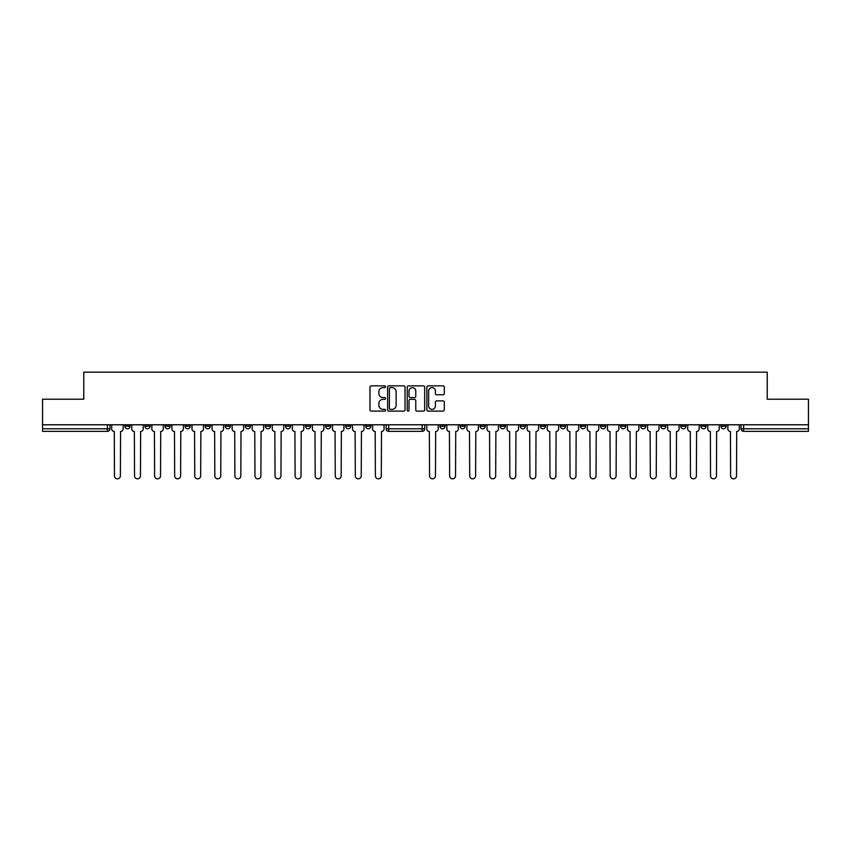 <?xml version="1.0" encoding="UTF-8"?>
<svg xmlns="http://www.w3.org/2000/svg" width="851" height="851" viewBox="0 0 851 851"><rect width="100%" height="100%" fill="white"/><g stroke="black" fill="none" stroke-linecap="round" stroke-linejoin="round"><path stroke-width="1.28" d="M385.556 386.737A0.883 0.883 0 0 0 384.673 385.854L371.249 385.854A1.266 1.266 0 0 0 369.983 387.12L369.983 409.852A1.266 1.266 0 0 0 371.249 411.107L384.673 411.107A0.883 0.883 0 0 0 385.556 410.225A0.883 0.883 0 0 0 384.673 409.342L382.929 409.342A4.042 4.042 0 0 1 378.886 405.299L378.886 403.406A4.042 4.042 0 0 1 382.929 399.364L384.673 399.364A0.883 0.883 0 0 0 385.556 398.481A0.883 0.883 0 0 0 384.673 397.598L382.929 397.598A4.042 4.042 0 0 1 378.886 393.556L378.886 391.662A4.042 4.042 0 0 1 382.929 387.62L384.673 387.62A0.883 0.883 0 0 0 385.556 386.737M460.04 426.213L460.04 424.787L460.04 426.213A2.574 2.574 0 0 0 462.614 428.776A2.574 2.574 0 0 0 465.189 426.213L465.189 424.787L465.189 426.213L460.04 426.213A2.574 2.574 0 0 0 462.614 428.776A2.574 2.574 0 0 0 465.189 426.213M680.821 426.213L680.821 424.787L680.821 426.213A2.574 2.574 0 0 0 683.396 428.776A2.574 2.574 0 0 0 685.97 426.213L685.97 424.787L685.97 426.213A2.574 2.574 0 0 1 683.396 428.776A2.574 2.574 0 0 0 685.97 426.213L680.821 426.213A2.574 2.574 0 0 0 683.396 428.776M706.043 426.213A2.574 2.574 0 0 1 703.469 428.776A2.574 2.574 0 0 0 706.043 426.213L700.894 426.213A2.574 2.574 0 0 0 703.469 428.776A2.574 2.574 0 0 1 700.894 426.213L700.894 424.787L700.894 426.213A2.574 2.574 0 0 0 703.469 428.776A2.574 2.574 0 0 0 706.043 426.213L706.043 424.787M660.748 426.213L660.748 424.787L660.748 426.213A2.574 2.574 0 0 0 663.323 428.776A2.574 2.574 0 0 0 665.897 426.213L665.897 424.787L665.897 426.213A2.574 2.574 0 0 1 663.323 428.776A2.574 2.574 0 0 0 665.897 426.213L660.748 426.213A2.574 2.574 0 0 0 663.323 428.776M640.675 424.787L640.675 426.213A2.574 2.574 0 0 0 643.25 428.776A2.574 2.574 0 0 0 645.824 426.213L645.824 424.787L645.824 426.213A2.574 2.574 0 0 1 643.25 428.776A2.574 2.574 0 0 0 645.824 426.213L640.675 426.213A2.574 2.574 0 0 0 643.25 428.776A2.574 2.574 0 0 1 640.675 426.213L640.675 424.787M620.613 424.787L620.613 426.213L625.751 426.213A2.574 2.574 0 0 1 623.187 428.776A2.574 2.574 0 0 1 620.613 426.213L620.613 424.787M540.332 426.213A2.574 2.574 0 0 0 542.895 428.776A2.574 2.574 0 0 0 545.47 426.213L540.332 426.213L540.332 424.787L540.332 426.213A2.574 2.574 0 0 0 542.895 428.776A2.574 2.574 0 0 0 545.47 426.213L545.47 424.787M500.186 424.787L500.186 426.213L505.334 426.213A2.574 2.574 0 0 1 502.76 428.776A2.574 2.574 0 0 1 500.186 426.213L500.186 424.787M480.113 426.213L480.113 424.787L480.113 426.213A2.574 2.574 0 0 0 482.687 428.776A2.574 2.574 0 0 0 485.261 426.213L485.261 424.787L485.261 426.213L480.113 426.213A2.574 2.574 0 0 0 482.687 428.776A2.574 2.574 0 0 0 485.261 426.213M720.967 426.213L720.967 424.787L720.967 426.213A2.574 2.574 0 0 0 723.531 428.776A2.574 2.574 0 0 0 726.105 426.213L726.105 424.787L726.105 426.213A2.574 2.574 0 0 1 723.531 428.776A2.574 2.574 0 0 0 726.105 426.213L720.967 426.213A2.574 2.574 0 0 0 723.531 428.776M439.978 426.213L439.978 424.787L439.978 426.213A2.574 2.574 0 0 0 442.552 428.776A2.574 2.574 0 0 0 445.116 426.213L445.116 424.787L445.116 426.213L439.978 426.213A2.574 2.574 0 0 0 442.552 428.776A2.574 2.574 0 0 0 445.116 426.213M225.249 426.213L225.249 424.787L225.249 426.213A2.574 2.574 0 0 0 227.813 428.776A2.574 2.574 0 0 0 230.387 426.213L230.387 424.787L230.387 426.213L225.249 426.213A2.574 2.574 0 0 0 227.813 428.776A2.574 2.574 0 0 0 230.387 426.213M265.384 424.787L265.384 426.213L270.533 426.213A2.574 2.574 0 0 1 267.959 428.776A2.574 2.574 0 0 1 265.384 426.213L265.384 424.787M288.032 428.776A2.574 2.574 0 0 1 285.457 426.213L285.457 424.787L285.457 426.213A2.574 2.574 0 0 0 288.032 428.776A2.574 2.574 0 0 0 290.606 426.213L290.606 424.787L290.606 426.213L285.457 426.213A2.574 2.574 0 0 0 288.032 428.776A2.574 2.574 0 0 0 290.606 426.213M305.53 426.213L305.53 424.787L305.53 426.213A2.574 2.574 0 0 0 308.105 428.776A2.574 2.574 0 0 0 310.668 426.213L310.668 424.787L310.668 426.213L305.53 426.213A2.574 2.574 0 0 0 308.105 428.776A2.574 2.574 0 0 0 310.668 426.213M325.593 424.787L325.593 426.213L330.741 426.213A2.574 2.574 0 0 1 328.167 428.776A2.574 2.574 0 0 1 325.593 426.213L325.593 424.787M405.033 387.12A1.266 1.266 0 0 0 403.768 385.854L388.864 385.854A1.266 1.266 0 0 0 387.609 387.12L387.609 409.852A1.266 1.266 0 0 0 388.864 411.107L403.768 411.107A1.266 1.266 0 0 0 405.033 409.852L405.033 387.12M42.55 424.787L42.55 399.193L83.781 399.193L83.781 372.174L767.219 372.174L767.219 399.193L808.45 399.193L808.45 424.787L42.55 424.787L42.55 428.776L109.97 428.776A2.574 2.574 0 0 1 107.396 431.351L42.55 431.351L42.55 428.776M443.041 394.758A1.266 1.266 0 0 0 444.307 393.492L444.307 387.12A1.266 1.266 0 0 0 443.041 385.854L428.138 385.854A1.266 1.266 0 0 0 426.883 387.12L426.883 409.852A1.266 1.266 0 0 0 428.138 411.107L443.041 411.107A1.266 1.266 0 0 0 444.307 409.852L444.307 402.14A1.266 1.266 0 0 0 443.041 400.885L436.669 400.885A1.266 1.266 0 0 0 435.404 402.14L435.404 405.97A3.383 3.383 0 0 1 432.021 409.342A3.383 3.383 0 0 1 428.649 405.97L428.649 391.003A3.383 3.383 0 0 1 432.021 387.62A3.383 3.383 0 0 1 435.404 391.003L435.404 393.492A1.266 1.266 0 0 0 436.669 394.758L443.041 394.758M408.501 385.854L423.404 385.854A1.266 1.266 0 0 1 424.67 387.12L424.67 409.852A1.266 1.266 0 0 1 423.404 411.107L417.033 411.107A1.266 1.266 0 0 1 415.767 409.852L415.767 400.63A1.266 1.266 0 0 0 414.501 399.364L410.278 399.364A1.266 1.266 0 0 0 409.012 400.63L409.012 410.225A0.883 0.883 0 0 1 408.129 411.107A0.883 0.883 0 0 1 407.246 410.225L407.246 387.12A1.266 1.266 0 0 1 408.501 385.854M520.259 424.787L520.259 426.213A2.574 2.574 0 0 0 522.833 428.776A2.574 2.574 0 0 0 525.407 426.213L525.407 424.787M505.334 424.787L505.334 426.213L505.334 424.787M560.394 424.787L560.394 426.213A2.574 2.574 0 0 0 562.968 428.776A2.574 2.574 0 0 0 565.543 426.213L565.543 424.787M580.467 424.787L580.467 426.213A2.574 2.574 0 0 0 583.041 428.776A2.574 2.574 0 0 0 585.616 426.213L585.616 424.787M600.54 424.787L600.54 426.213A2.574 2.574 0 0 0 603.114 428.776A2.574 2.574 0 0 0 605.689 426.213L605.689 424.787L605.689 426.213A2.574 2.574 0 0 1 603.114 428.776A2.574 2.574 0 0 0 605.689 426.213L600.54 426.213A2.574 2.574 0 0 0 603.114 428.776A2.574 2.574 0 0 1 600.54 426.213M625.751 424.787L625.751 426.213A2.574 2.574 0 0 1 623.187 428.776A2.574 2.574 0 0 1 620.613 426.213A2.574 2.574 0 0 0 623.187 428.776A2.574 2.574 0 0 0 625.751 426.213L625.751 424.787M808.45 431.351L743.604 431.351A2.574 2.574 0 0 1 741.03 428.776A2.574 2.574 0 0 0 743.604 431.351A2.574 2.574 0 0 1 741.03 428.776L808.45 428.776L808.45 431.351M808.45 424.787L808.45 428.776M109.97 424.787L109.97 428.776A2.574 2.574 0 0 1 107.396 431.351L107.396 424.787M370.887 424.787L370.887 426.213A2.574 2.574 0 0 1 368.313 428.776A2.574 2.574 0 0 0 370.887 426.213L365.739 426.213A2.574 2.574 0 0 0 368.313 428.776A2.574 2.574 0 0 1 365.739 426.213L365.739 424.787M350.814 424.787L350.814 426.213A2.574 2.574 0 0 1 348.24 428.776A2.574 2.574 0 0 0 350.814 426.213L345.666 426.213A2.574 2.574 0 0 0 348.24 428.776A2.574 2.574 0 0 0 350.814 426.213M330.741 424.787L330.741 426.213M345.666 424.787L345.666 426.213A2.574 2.574 0 0 0 348.24 428.776M270.533 424.787L270.533 426.213A2.574 2.574 0 0 1 267.959 428.776A2.574 2.574 0 0 1 265.384 426.213A2.574 2.574 0 0 0 267.959 428.776A2.574 2.574 0 0 0 270.533 426.213L270.533 424.787M250.46 424.787L250.46 426.213L250.46 424.787M245.311 424.787L245.311 426.213A2.574 2.574 0 0 0 247.886 428.776A2.574 2.574 0 0 0 250.46 426.213A2.574 2.574 0 0 1 247.886 428.776A2.574 2.574 0 0 0 250.46 426.213L245.311 426.213A2.574 2.574 0 0 0 247.886 428.776A2.574 2.574 0 0 1 245.311 426.213M210.325 424.787L210.325 426.213A2.574 2.574 0 0 1 207.75 428.776A2.574 2.574 0 0 1 205.176 426.213L210.325 426.213M190.252 424.787L190.252 426.213A2.574 2.574 0 0 1 187.677 428.776A2.574 2.574 0 0 0 190.252 426.213L185.103 426.213A2.574 2.574 0 0 0 187.677 428.776A2.574 2.574 0 0 1 185.103 426.213L185.103 424.787M205.176 424.787L205.176 426.213A2.574 2.574 0 0 0 207.75 428.776A2.574 2.574 0 0 1 205.176 426.213M170.179 424.787L170.179 426.213A2.574 2.574 0 0 1 167.604 428.776A2.574 2.574 0 0 0 170.179 426.213L165.03 426.213A2.574 2.574 0 0 0 167.604 428.776A2.574 2.574 0 0 1 165.03 426.213L165.03 424.787M150.106 424.787L150.106 426.213A2.574 2.574 0 0 1 147.531 428.776A2.574 2.574 0 0 0 150.106 426.213L144.957 426.213A2.574 2.574 0 0 0 147.531 428.776A2.574 2.574 0 0 1 144.957 426.213L144.957 424.787M130.033 424.787L130.033 426.213A2.574 2.574 0 0 1 127.469 428.776A2.574 2.574 0 0 0 130.033 426.213L124.895 426.213A2.574 2.574 0 0 0 127.469 428.776A2.574 2.574 0 0 1 124.895 426.213L124.895 424.787M741.03 424.787L741.03 428.776M502.76 428.776A2.574 2.574 0 0 1 500.186 426.213A2.574 2.574 0 0 0 502.76 428.776M522.833 428.776A2.574 2.574 0 0 0 525.407 426.213L520.259 426.213A2.574 2.574 0 0 0 522.833 428.776A2.574 2.574 0 0 0 525.407 426.213M424.723 424.787L424.723 428.776L422.16 428.776L422.16 424.787M388.705 424.787L388.705 428.776L386.131 428.776L386.131 424.787M422.16 431.351L388.705 431.351A2.574 2.574 0 0 1 386.131 428.776A2.574 2.574 0 0 0 388.705 431.351L388.705 428.776L422.16 428.776L422.16 431.351A2.574 2.574 0 0 0 424.723 428.776A2.574 2.574 0 0 1 422.16 431.351M415.767 391.066A3.383 3.383 0 0 0 412.384 387.684A3.383 3.383 0 0 0 409.012 391.066L409.012 396.332A1.266 1.266 0 0 0 410.278 397.598L414.501 397.598A1.266 1.266 0 0 0 415.767 396.332L415.767 391.066M390.258 387.62A0.883 0.883 0 0 0 389.375 388.503L389.375 408.459A0.883 0.883 0 0 0 390.258 409.342L392.088 409.342A4.042 4.042 0 0 0 396.13 405.299L396.13 391.662A4.042 4.042 0 0 0 392.088 387.62L390.258 387.62M111.704 424.787L111.704 428.915A2.574 2.574 0 0 0 114.279 431.478L114.47 475.869A2.957 2.957 0 0 0 117.427 478.826A2.957 2.957 0 0 0 120.385 475.869L120.576 431.478A2.574 2.574 0 0 0 123.15 428.915L123.15 424.787M426.787 424.787L426.787 428.915A2.574 2.574 0 0 0 429.361 431.478L429.553 475.869A2.957 2.957 0 0 0 432.51 478.826A2.957 2.957 0 0 0 435.467 475.869L435.659 431.478A2.574 2.574 0 0 0 438.233 428.915L438.233 424.787M131.777 424.787L131.777 428.915A2.574 2.574 0 0 0 134.352 431.478L134.543 475.869A2.957 2.957 0 0 0 137.5 478.826A2.957 2.957 0 0 0 140.458 475.869L140.649 431.478A2.574 2.574 0 0 0 143.223 428.915L143.223 424.787M151.84 424.787L151.84 428.915A2.574 2.574 0 0 0 154.414 431.478L154.616 475.869A2.957 2.957 0 0 0 157.573 478.826A2.957 2.957 0 0 0 160.531 475.869L160.722 431.478A2.574 2.574 0 0 0 163.296 428.915L163.296 424.787M171.913 424.787L171.913 428.915A2.574 2.574 0 0 0 174.487 431.478L174.678 475.869A2.957 2.957 0 0 0 177.636 478.826A2.957 2.957 0 0 0 180.603 475.869L180.795 431.478A2.574 2.574 0 0 0 183.369 428.915L183.369 424.787M191.986 424.787L191.986 428.915A2.574 2.574 0 0 0 194.56 431.478L194.751 475.869A2.957 2.957 0 0 0 197.709 478.826A2.957 2.957 0 0 0 200.666 475.869L200.868 431.478A2.574 2.574 0 0 0 203.432 428.915L203.432 424.787M212.059 424.787L212.059 428.915A2.574 2.574 0 0 0 214.633 431.478L214.824 475.869A2.957 2.957 0 0 0 217.782 478.826A2.957 2.957 0 0 0 220.739 475.869L220.93 431.478A2.574 2.574 0 0 0 223.505 428.915L223.505 424.787M232.132 424.787L232.132 428.915A2.574 2.574 0 0 0 234.695 431.478L234.897 475.869A2.957 2.957 0 0 0 237.855 478.826A2.957 2.957 0 0 0 240.812 475.869L241.003 431.478A2.574 2.574 0 0 0 243.577 428.915L243.577 424.787M252.194 424.787L252.194 428.915A2.574 2.574 0 0 0 254.768 431.478L254.96 475.869A2.957 2.957 0 0 0 257.927 478.826A2.957 2.957 0 0 0 260.885 475.869L261.076 431.478A2.574 2.574 0 0 0 263.65 428.915L263.65 424.787M272.267 424.787L272.267 428.915A2.574 2.574 0 0 0 274.841 431.478L275.033 475.869A2.957 2.957 0 0 0 277.99 478.826A2.957 2.957 0 0 0 280.958 475.869L281.149 431.478A2.574 2.574 0 0 0 283.723 428.915L283.723 424.787M292.34 424.787L292.34 428.915A2.574 2.574 0 0 0 294.914 431.478L295.106 475.869A2.957 2.957 0 0 0 298.063 478.826A2.957 2.957 0 0 0 301.02 475.869L301.211 431.478A2.574 2.574 0 0 0 303.786 428.915L303.786 424.787M312.413 424.787L312.413 428.915A2.574 2.574 0 0 0 314.987 431.478L315.178 475.869A2.957 2.957 0 0 0 318.136 478.826A2.957 2.957 0 0 0 321.093 475.869L321.284 431.478A2.574 2.574 0 0 0 323.859 428.915L323.859 424.787M332.486 424.787L332.486 428.915A2.574 2.574 0 0 0 335.049 431.478L335.251 475.869A2.957 2.957 0 0 0 338.209 478.826A2.957 2.957 0 0 0 341.166 475.869L341.357 431.478A2.574 2.574 0 0 0 343.932 428.915L343.932 424.787M352.548 424.787L352.548 428.915A2.574 2.574 0 0 0 355.122 431.478L355.314 475.869A2.957 2.957 0 0 0 358.271 478.826A2.957 2.957 0 0 0 361.239 475.869L361.43 431.478A2.574 2.574 0 0 0 364.005 428.915L364.005 424.787M372.621 424.787L372.621 428.915A2.574 2.574 0 0 0 375.195 431.478L375.387 475.869A2.957 2.957 0 0 0 378.344 478.826A2.957 2.957 0 0 0 381.301 475.869L381.503 431.478A2.574 2.574 0 0 0 384.067 428.915L384.067 424.787M446.86 424.787L446.86 428.915A2.574 2.574 0 0 0 449.434 431.478L449.626 475.869A2.957 2.957 0 0 0 452.583 478.826A2.957 2.957 0 0 0 455.54 475.869L455.732 431.478A2.574 2.574 0 0 0 458.306 428.915L458.306 424.787M466.933 424.787L466.933 428.915A2.574 2.574 0 0 0 469.497 431.478L469.699 475.869A2.957 2.957 0 0 0 472.656 478.826A2.957 2.957 0 0 0 475.613 475.869L475.805 431.478A2.574 2.574 0 0 0 478.379 428.915L478.379 424.787M486.995 424.787L486.995 428.915A2.574 2.574 0 0 0 489.57 431.478L489.761 475.869A2.957 2.957 0 0 0 492.729 478.826A2.957 2.957 0 0 0 495.686 475.869L495.878 431.478A2.574 2.574 0 0 0 498.452 428.915L498.452 424.787M507.068 424.787L507.068 428.915A2.574 2.574 0 0 0 509.643 431.478L509.834 475.869A2.957 2.957 0 0 0 512.791 478.826A2.957 2.957 0 0 0 515.749 475.869L515.951 431.478A2.574 2.574 0 0 0 518.514 428.915L518.514 424.787M527.141 424.787L527.141 428.915A2.574 2.574 0 0 0 529.716 431.478L529.907 475.869A2.957 2.957 0 0 0 532.864 478.826A2.957 2.957 0 0 0 535.822 475.869L536.013 431.478A2.574 2.574 0 0 0 538.587 428.915L538.587 424.787M547.214 424.787L547.214 428.915A2.574 2.574 0 0 0 549.789 431.478L549.98 475.869A2.957 2.957 0 0 0 552.937 478.826A2.957 2.957 0 0 0 555.894 475.869L556.086 431.478A2.574 2.574 0 0 0 558.66 428.915L558.66 424.787M567.277 424.787L567.277 428.915A2.574 2.574 0 0 0 569.851 431.478L570.042 475.869A2.957 2.957 0 0 0 573.01 478.826A2.957 2.957 0 0 0 575.967 475.869L576.159 431.478A2.574 2.574 0 0 0 578.733 428.915L578.733 424.787M587.35 424.787L587.35 428.915A2.574 2.574 0 0 0 589.924 431.478L590.115 475.869A2.957 2.957 0 0 0 593.073 478.826A2.957 2.957 0 0 0 596.04 475.869L596.232 431.478A2.574 2.574 0 0 0 598.806 428.915L598.806 424.787M607.423 424.787L607.423 428.915A2.574 2.574 0 0 0 609.997 431.478L610.188 475.869A2.957 2.957 0 0 0 613.145 478.826A2.957 2.957 0 0 0 616.103 475.869L616.305 431.478A2.574 2.574 0 0 0 618.868 428.915L618.868 424.787M627.495 424.787L627.495 428.915A2.574 2.574 0 0 0 630.07 431.478L630.261 475.869A2.957 2.957 0 0 0 633.218 478.826A2.957 2.957 0 0 0 636.176 475.869L636.367 431.478A2.574 2.574 0 0 0 638.941 428.915L638.941 424.787M647.568 424.787L647.568 428.915A2.574 2.574 0 0 0 650.132 431.478L650.334 475.869A2.957 2.957 0 0 0 653.291 478.826A2.957 2.957 0 0 0 656.249 475.869L656.44 431.478A2.574 2.574 0 0 0 659.014 428.915L659.014 424.787M667.631 424.787L667.631 428.915A2.574 2.574 0 0 0 670.205 431.478L670.397 475.869A2.957 2.957 0 0 0 673.364 478.826A2.957 2.957 0 0 0 676.322 475.869L676.513 431.478A2.574 2.574 0 0 0 679.087 428.915L679.087 424.787M687.704 424.787L687.704 428.915A2.574 2.574 0 0 0 690.278 431.478L690.469 475.869A2.957 2.957 0 0 0 693.427 478.826A2.957 2.957 0 0 0 696.384 475.869L696.586 431.478A2.574 2.574 0 0 0 699.16 428.915L699.16 424.787M707.777 424.787L707.777 428.915A2.574 2.574 0 0 0 710.351 431.478L710.542 475.869A2.957 2.957 0 0 0 713.5 478.826A2.957 2.957 0 0 0 716.457 475.869L716.648 431.478A2.574 2.574 0 0 0 719.223 428.915L719.223 424.787M727.85 424.787L727.85 428.915A2.574 2.574 0 0 0 730.424 431.478L730.615 475.869A2.957 2.957 0 0 0 733.573 478.826A2.957 2.957 0 0 0 736.53 475.869L736.721 431.478A2.574 2.574 0 0 0 739.296 428.915L739.296 424.787M743.604 424.787L743.604 431.351M560.394 426.213L565.543 426.213A2.574 2.574 0 0 1 562.968 428.776A2.574 2.574 0 0 1 560.394 426.213M580.467 426.213L585.616 426.213A2.574 2.574 0 0 1 583.041 428.776A2.574 2.574 0 0 1 580.467 426.213M109.97 428.776A2.574 2.574 0 0 1 107.396 431.351"/></g></svg>
